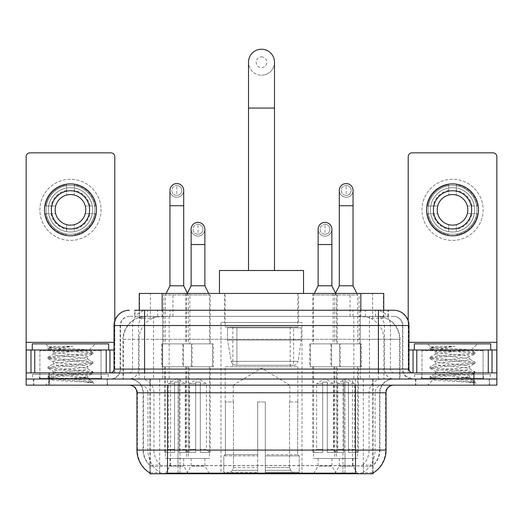 <?xml version="1.0" encoding="UTF-8"?>
<svg xmlns="http://www.w3.org/2000/svg" width="523" height="523" viewBox="0 0 523 523"><rect width="100%" height="100%" fill="white"/><g stroke="black" fill="none" stroke-linecap="round" stroke-linejoin="round"><path stroke-width="0.39" stroke-dasharray="2.62 1.96" d="M302 322.475L221 322.475L302 322.475L302 473.773L221 473.773L302 473.773M221 322.475L221 473.773M318.121 458.488L331.876 458.488L318.121 458.488L318.121 466.13L331.876 466.13L336.459 473.773L313.539 473.773L336.459 473.773M331.876 458.488L331.876 466.13L318.121 466.13L313.539 473.773M191.124 458.488L204.879 458.488L191.124 458.488L191.124 466.13L204.879 466.13L209.462 473.773L186.541 473.773L209.462 473.773M204.879 458.488L204.879 466.13L191.124 466.13L186.541 473.773M339.29 458.488L353.045 458.488L339.29 458.488L339.29 466.13L353.045 466.13L357.627 473.773L334.7 473.773L357.627 473.773M353.045 458.488L353.045 466.13L339.29 466.13L334.7 473.773M169.955 458.488L183.71 458.488L169.955 458.488L169.955 466.13L183.71 466.13L188.3 473.773L165.373 473.773L188.3 473.773M183.71 458.488L183.71 466.13L169.955 466.13L165.373 473.773M337.224 293.442L312.774 293.442L337.224 293.442L337.224 343.873L312.774 343.873L337.224 343.873M312.774 293.442L312.774 343.873M210.226 293.442L185.776 293.442L210.226 293.442L210.226 343.873L185.776 343.873L210.226 343.873M185.776 293.442L185.776 343.873M359.17 293.442L333.158 293.442L359.17 293.442L359.17 343.873L333.158 343.873L359.17 343.873M333.158 293.442L333.158 343.873M189.842 293.442L163.83 293.442L189.842 293.442L189.842 343.873L163.83 343.873L189.842 343.873M163.83 293.442L163.83 343.873M340.283 343.873L309.714 343.873L340.283 343.873L340.283 366.793L309.714 366.793L340.283 366.793M309.714 343.873L309.714 366.793M213.286 343.873L182.717 343.873L213.286 343.873L213.286 366.793L182.717 366.793L213.286 366.793M182.717 343.873L182.717 366.793M361.445 343.873L330.882 343.873L361.445 343.873L361.445 366.793L330.882 366.793L361.445 366.793M330.882 343.873L330.882 366.793M192.118 343.873L161.555 343.873L192.118 343.873L192.118 366.793L161.555 366.793L192.118 366.793M161.555 343.873L161.555 366.793M336.459 366.793L313.539 366.793L336.459 366.793L336.459 458.488L313.539 458.488L336.459 458.488M313.539 366.793L313.539 458.488M209.462 366.793L186.541 366.793L209.462 366.793L209.462 458.488L186.541 458.488L209.462 458.488M186.541 366.793L186.541 458.488M357.627 366.793L334.7 366.793L357.627 366.793L357.627 458.488L334.7 458.488L357.627 458.488M334.7 366.793L334.7 458.488M188.3 366.793L165.373 366.793L188.3 366.793L188.3 458.488L165.373 458.488L188.3 458.488M165.373 366.793L165.373 458.488M376.495 316.363L369.055 316.363L380.469 316.637C383.346 317.5 384.32 318.043 383.398 318.278L372.618 318.278L366.473 316.964L353.829 316.395L169.171 316.395L156.527 316.964L150.382 318.278L139.602 318.278L139.255 318.128L139.255 310.25M383.745 293.442L139.255 293.442M379.162 316.454A22.92 22.92 0 0 1 400.023 339.29L400.023 379.025L122.977 379.025L400.023 379.025M139.255 318.128L143.838 316.454L153.945 316.363L146.505 316.363M143.838 316.454A22.92 22.92 0 0 0 122.977 339.29L123.441 339.29L123.441 379.025M373.062 473.773L149.938 473.773M149.938 473.021L149.938 379.025L373.062 379.025L149.938 379.025M298.561 293.442L224.439 293.442L298.561 293.442L298.561 322.475L224.439 322.475L298.561 322.475M224.439 293.442L224.439 322.475M383.745 310.25L383.745 318.128L383.398 318.278L383.398 293.442M153.945 316.363L369.055 316.363M107.529 379.025L33.407 379.025L107.529 379.025L107.529 385.137L33.407 385.137L107.529 385.137M33.407 379.025L33.407 385.137M489.593 379.025L415.471 379.025L489.593 379.025L489.593 385.137L415.471 385.137L489.593 385.137M415.471 379.025L415.471 385.137M108.294 374.435L32.648 374.435L108.294 374.435L108.294 379.025L32.648 379.025L108.294 379.025M32.648 374.435L32.648 379.025M490.352 374.435L414.706 374.435L490.352 374.435L490.352 379.025L414.706 379.025L490.352 379.025M414.706 374.435L414.706 379.025M355.49 473.158C365.061 473.923 370.84 473.923 372.834 473.158L372.749 472.668L362.681 472.772C359.667 473.439 353.764 473.537 344.977 473.08L178.023 473.08C169.256 473.537 163.353 473.439 160.319 472.772L150.251 472.668L150.166 473.158C152.147 473.923 157.926 473.923 167.51 473.158M344.977 473.08L344.977 450.087L137.412 450.087A26.745 26.34 -90 0 0 149.938 472.857L150.166 465.666C152.147 466.791 157.926 466.791 167.51 465.666L355.49 465.666C365.054 466.791 370.84 466.791 372.834 465.666A20.632 20.632 0 0 0 379.94 450.087L178.023 450.087L178.023 473.08M372.834 473.158L373.062 465.215A20.632 20.319 90 0 0 379.567 450.087L379.567 392.78L379.94 392.78A13.755 13.755 0 0 1 393.695 379.025L129.305 379.025L393.695 379.025M150.166 465.666A20.632 20.632 0 0 1 143.06 450.087L143.06 392.78L386.052 392.78M355.49 385.137L129.305 385.137L355.49 385.137M421.584 379.025L483.481 379.025L421.584 379.025L421.584 374.435L483.481 374.435L421.584 374.435M483.481 379.025L483.481 374.435M39.519 379.025L101.416 379.025L39.519 379.025L39.519 374.435L101.416 374.435L39.519 374.435M101.416 379.025L101.416 374.435M473.93 385.137L26.15 385.137L26.15 379.025L496.85 379.025L496.85 385.137L473.93 385.137L473.93 379.025L496.85 379.025L496.85 372.912L408.215 372.912L408.215 156.665A3.818 3.818 0 0 1 412.032 152.84L493.032 152.84A3.818 3.818 0 0 1 496.85 156.665L496.85 342.343L408.215 342.343L408.215 349.985L408.973 349.985M373.062 465.215L362.681 465.091C359.674 466.078 353.77 466.228 344.977 465.548L178.023 465.548C169.249 466.228 163.346 466.078 160.319 465.091L149.938 465.222A20.632 20.319 -90 0 1 143.433 450.087L167.51 450.087L167.51 392.78L143.06 392.78C142.249 384.425 137.66 379.835 129.305 379.025M144.59 310.25L378.41 310.25M134.659 316.363L388.341 316.363L134.659 316.363L134.659 310.25L147.591 310.25A15.285 15.049 -90 0 0 132.541 325.535L132.541 369.088L114.027 369.088M393.695 316.363L129.305 316.363L393.695 316.363A9.172 9.172 0 0 1 402.86 325.535L402.86 369.088L132.541 369.088A3.818 3.766 90 0 1 128.782 372.912L412.797 372.912L128.782 372.912M114.027 325.535L402.86 325.535L120.14 325.535L120.506 325.535L120.506 369.088L120.14 369.088A9.93 9.93 0 0 1 110.203 379.025L412.797 379.025L110.203 379.025M483.095 349.985L421.963 349.985L483.095 349.985L483.095 372.912L421.963 372.912L483.095 372.912L483.095 379.025L421.963 379.025L483.095 379.025M421.963 349.985L421.963 379.025M101.037 349.985L39.905 349.985L101.037 349.985L101.037 372.912L39.905 372.912L101.037 372.912L101.037 379.025L39.905 379.025L101.037 379.025M39.905 349.985L39.905 379.025M49.07 385.137L49.07 379.025L26.15 379.025L26.15 372.912L114.785 372.912L114.785 342.343L114.785 372.912L496.85 372.912L408.215 372.912L408.215 349.985L496.85 349.985L496.85 342.343M49.07 372.912L49.07 379.025L473.93 379.025L473.93 372.912M388.341 316.363L388.341 310.25L135.006 310.25L135.006 316.363M388.341 310.25L147.591 310.25M33.792 379.025L107.15 379.025L33.792 379.025L33.792 385.137L107.15 385.137L33.792 385.137M107.15 379.025L107.15 385.137M101.795 379.025L39.14 379.025L101.795 379.025A0.765 0.765 0 0 1 101.037 378.26L39.905 378.26L101.037 378.26L101.037 350.75A0.765 0.765 0 0 1 101.795 349.985L39.14 349.985L101.795 349.985M39.14 379.025A0.765 0.765 0 0 0 39.905 378.26L39.905 350.75A0.765 0.765 0 0 0 39.14 349.985M108.673 349.985L32.263 349.985L108.673 349.985M81.784 377.495C71.187 378.266 50.783 379.031 50.973 379.724C49.031 380.809 92.257 381.797 92.957 382.744L81.732 381.208L59.21 379.593L48.09 378.142L50.966 377.168L81.732 374.743L92.846 373.291L87.74 376.155L87.74 377.495L81.784 377.495C85.687 377.018 87.674 376.573 87.74 376.155C88.792 374.54 52.143 372.919 53.202 371.304C52.143 369.689 88.792 368.068 87.74 366.453C88.792 364.838 52.143 363.217 53.202 361.602C52.143 359.987 88.792 358.36 87.74 356.745L87.74 359.177C88.792 357.562 52.143 355.934 53.202 354.319C54.876 353.404 61.995 352.469 74.547 351.515C83.229 351.07 88.06 350.639 89.034 350.22C90.884 349.109 48.044 348.089 48.829 347.141L45.56 343.873L95.382 343.873L45.56 343.873M92.957 382.744L87.334 382.744L92.846 381.45L81.732 379.999L50.966 377.573L47.946 376.763L59.21 375.148L89.976 372.722L92.989 371.912L81.732 370.291L50.966 367.865L47.946 367.061L59.21 365.44L89.976 363.014L92.846 362.04L81.732 360.589L50.966 358.163L47.946 357.353L59.21 355.738L89.976 353.313L92.989 352.502L88.982 350.09L95.382 343.873M92.846 373.291L89.976 372.317L59.21 369.892L48.09 368.434L50.966 367.466L81.732 365.034L92.846 363.583L87.74 366.453L87.74 368.878C88.792 367.264 52.143 365.642 53.202 364.028C52.143 362.413 88.792 360.792 87.74 359.177L92.846 362.04M92.846 363.583L89.976 362.609L59.21 360.184L47.946 358.569L50.966 357.758L81.732 355.333L92.846 353.881L87.74 356.745C88.792 355.13 52.143 353.509 53.202 351.894L53.202 354.319L48.09 357.189M92.846 353.881L89.976 352.907L59.21 350.482L48.09 349.024L53.392 352.116L53.764 351.515L74.547 351.515M87.334 382.744C90.152 381.855 91.146 380.966 90.316 380.071L83.7 377.495C74.534 376.279 52.3 374.971 53.202 373.729C52.143 372.115 88.792 370.493 87.74 368.878L92.846 371.748M48.09 358.732L53.392 361.818L53.202 364.028L48.09 366.898M83.7 377.495L87.74 377.495L90.316 380.071M48.09 368.434L53.392 371.52L53.202 373.729L48.09 376.599M92.989 381.613L92.989 382.744L95.382 385.137L45.56 385.137L95.382 385.137M48.09 378.142L51.019 379.842L45.56 385.137M56.301 346.259L48.874 347.037L48.09 347.488L56.301 346.259L72.919 346.259C61.845 347.788 55.458 349.541 53.764 351.515M32.263 343.873L108.673 343.873M92.846 352.339L81.732 350.887L50.966 348.462L48.09 347.488M48.09 349.024L50.966 348.057L72.919 346.259M70.468 179.278A30.563 30.563 0 0 0 39.905 209.847A30.563 30.563 0 0 0 70.468 240.41A30.563 30.563 0 0 0 101.037 209.847A30.563 30.563 0 0 0 70.468 179.278A30.563 30.563 0 0 0 39.905 209.847A30.563 30.563 0 0 0 70.468 240.41A30.563 30.563 0 0 0 101.037 209.847A30.563 30.563 0 0 0 70.468 179.278A30.563 30.563 0 0 0 39.905 209.847A30.563 30.563 0 0 0 70.468 240.41A30.563 30.563 0 0 0 101.037 209.847A30.563 30.563 0 0 0 70.468 179.278M70.468 234.297A24.45 24.45 0 0 1 46.017 209.847A24.45 24.45 0 0 1 70.468 185.39A24.45 24.45 0 0 0 46.017 209.847A24.45 24.45 0 0 0 70.468 234.297A24.45 24.45 0 0 0 94.918 209.847A24.45 24.45 0 0 0 70.468 185.39A24.45 24.45 0 0 1 94.918 209.847A24.45 24.45 0 0 1 70.468 234.297A24.45 24.45 0 0 0 94.918 209.847A24.45 24.45 0 0 0 70.468 185.39A24.45 24.45 0 0 0 46.017 209.847A24.45 24.45 0 0 0 70.468 234.297A24.45 24.45 0 0 0 94.918 209.847A24.45 24.45 0 0 0 70.468 185.39A24.45 24.45 0 0 0 46.017 209.847A24.45 24.45 0 0 0 70.468 234.297M39.905 372.912L101.037 372.912L39.905 372.912M26.15 372.912L26.15 156.665A3.818 3.818 0 0 1 29.968 152.84L110.968 152.84A3.818 3.818 0 0 1 114.785 156.665L114.785 342.343L26.15 342.343M114.785 320.762L114.785 342.343L114.027 342.343M114.027 349.985L26.15 349.985M70.468 190.745A19.103 19.103 0 0 0 51.365 209.847A19.103 19.103 0 0 0 70.468 228.95A19.103 19.103 0 0 0 89.57 209.847A19.103 19.103 0 0 0 70.468 190.745M89.963 213.665L95.395 213.665A25.215 25.215 0 0 1 74.292 234.768A25.215 25.215 0 0 0 95.395 213.665L85.269 213.665A15.285 15.285 0 0 0 85.269 206.023L95.395 206.023L85.269 206.023A15.285 15.285 0 0 0 55.673 206.023A15.285 15.285 0 0 0 74.292 224.642L74.292 231.676A22.162 22.162 0 0 0 74.292 188.019A22.162 22.162 0 0 0 48.312 209.847A22.162 22.162 0 0 0 70.468 232.003A22.162 22.162 0 0 0 92.63 209.847A22.162 22.162 0 0 0 66.65 188.019A22.162 22.162 0 0 0 66.65 231.676L66.65 224.642L66.65 231.676A22.162 22.162 0 0 0 74.292 231.676L74.292 224.642A15.285 15.285 0 0 0 85.269 213.665L89.963 213.665A19.867 19.867 0 0 1 74.292 229.342M70.468 235.827A25.98 25.98 0 0 0 96.448 209.847A25.98 25.98 0 0 0 70.468 183.867A25.98 25.98 0 0 0 44.488 209.847A25.98 25.98 0 0 0 70.468 235.827M45.547 213.665L55.673 213.665L45.547 213.665A25.215 25.215 0 0 0 66.65 234.768A25.215 25.215 0 0 1 45.547 213.665M95.395 206.023A25.215 25.215 0 0 0 74.292 184.92L74.292 195.046L74.292 184.92A25.215 25.215 0 0 1 95.395 206.023M50.973 213.665A19.867 19.867 0 0 0 66.65 229.342M89.963 206.023A19.867 19.867 0 0 0 74.292 190.346M66.65 184.92L66.65 195.046L66.65 184.92A25.215 25.215 0 0 0 45.547 206.023L55.673 206.023L45.547 206.023A25.215 25.215 0 0 1 66.65 184.92M66.65 190.346A19.867 19.867 0 0 0 50.973 206.023M415.85 379.025L489.208 379.025L415.85 379.025L415.85 385.137L489.208 385.137L415.85 385.137M489.208 379.025L489.208 385.137M483.86 379.025L421.205 379.025L483.86 379.025A0.765 0.765 0 0 1 483.095 378.26L421.963 378.26L483.095 378.26L483.095 350.75A0.765 0.765 0 0 1 483.86 349.985L421.205 349.985L483.86 349.985M421.205 379.025A0.765 0.765 0 0 0 421.963 378.26L421.963 350.75A0.765 0.765 0 0 0 421.205 349.985M490.737 349.985L414.327 349.985L490.737 349.985M463.842 377.495C453.245 378.266 432.841 379.031 433.031 379.724C431.089 380.809 474.315 381.797 475.015 382.744L463.79 381.208L441.268 379.593L430.154 378.142L433.024 377.168L463.79 374.743L474.91 373.291L469.798 376.155L469.798 377.495L463.842 377.495C467.752 377.018 469.739 376.573 469.798 376.155C470.857 374.54 434.208 372.919 435.26 371.304C434.208 369.689 470.857 368.068 469.798 366.453C470.857 364.838 434.208 363.217 435.26 361.602C434.208 359.987 470.857 358.36 469.798 356.745L469.798 359.177C470.857 357.562 434.208 355.934 435.26 354.319C436.94 353.404 444.053 352.469 456.612 351.515C465.293 351.07 470.118 350.639 471.099 350.22C472.949 349.109 430.102 348.089 430.887 347.141L427.618 343.873L477.44 343.873L427.618 343.873M475.015 382.744L469.399 382.744L474.91 381.45L463.79 379.999L433.024 377.573L430.011 376.763L441.268 375.148L472.034 372.722L475.054 371.912L463.79 370.291L433.024 367.865L430.011 367.061L441.268 365.44L472.034 363.014L474.91 362.04L463.79 360.589L433.024 358.163L430.011 357.353L441.268 355.738L472.034 353.313L475.054 352.502L471.046 350.09L477.44 343.873M474.91 373.291L472.034 372.317L441.268 369.892L430.154 368.434L433.024 367.466L463.79 365.034L474.91 363.583L469.798 366.453L469.798 368.878C470.857 367.264 434.208 365.642 435.26 364.028C434.208 362.413 470.857 360.792 469.798 359.177L474.91 362.04M474.91 363.583L472.034 362.609L441.268 360.184L430.011 358.569L433.024 357.758L463.79 355.333L474.91 353.881L469.798 356.745C470.857 355.13 434.208 353.509 435.26 351.894L435.26 354.319L430.154 357.189M474.91 353.881L472.034 352.907L441.268 350.482L430.154 349.024L435.456 352.116L435.829 351.515L456.612 351.515M469.399 382.744C472.217 381.855 473.21 380.966 472.374 380.071L465.764 377.495C456.599 376.279 434.365 374.971 435.26 373.729C434.208 372.115 470.857 370.493 469.798 368.878L474.91 371.748M430.154 358.732L435.456 361.818L435.26 364.028L430.154 366.898M465.764 377.495L469.798 377.495L472.374 380.071M430.154 368.434L435.456 371.52L435.26 373.729L430.154 376.599M475.054 381.613L475.054 382.744L477.44 385.137L427.618 385.137L477.44 385.137M430.154 378.142L433.083 379.842L427.618 385.137M438.366 346.259L430.932 347.037L430.154 347.488L438.366 346.259L454.984 346.259C443.903 347.788 437.522 349.541 435.829 351.515M414.327 343.873L490.737 343.873M474.91 352.339L463.79 350.887L433.024 348.462L430.154 347.488M430.154 349.024L433.024 348.057L454.984 346.259M261.5 75.207A12.99 12.99 0 0 0 274.49 62.217A12.99 12.99 0 0 1 261.5 75.207A12.99 12.99 0 0 0 274.49 62.217A12.99 12.99 0 0 0 261.5 49.227A12.99 12.99 0 0 0 248.51 62.217A12.99 12.99 0 0 0 261.5 75.207A12.99 12.99 0 0 1 248.51 62.217M261.5 56.87A5.348 5.348 0 0 1 266.848 62.217A5.348 5.348 0 0 1 261.5 67.565A5.348 5.348 0 0 1 256.152 62.217A5.348 5.348 0 0 1 261.5 56.87M248.51 270.515L274.49 270.515L248.51 270.515M233.225 401.945L233.225 385.137L289.775 385.137L261.5 368.146L233.225 385.137L289.775 385.137L289.775 401.945M289.513 467.608L289.513 401.945L289.513 467.608L290.644 470.308L294.135 473.773L265.318 473.773L297.672 473.773L265.318 473.773L265.318 472.243L299.208 472.243L265.318 472.243L265.318 455.893L299.208 455.893L265.318 455.893L265.318 454.67L297.979 454.67L265.318 454.67L265.318 473.773L297.672 473.773L299.208 472.243L299.208 455.893L297.594 454.67L297.796 401.945L297.594 454.67L299.208 455.893L299.208 472.243L297.672 473.773L294.135 473.773L290.644 470.308L289.513 467.608L265.318 467.608L265.318 473.773L265.318 401.945L265.318 467.608L289.513 467.608M257.682 401.945L265.318 401.945L257.682 401.945L257.682 454.67L225.406 454.67L257.682 454.67L257.682 401.945L257.682 467.608L257.682 401.945L265.318 401.945L265.318 454.67L265.318 401.945L257.682 401.945M233.487 401.945L233.487 467.608L232.356 470.308L228.865 473.773L257.682 473.773L257.682 467.608L257.682 473.773L225.328 473.773L257.682 473.773L257.682 472.243L257.682 473.773L225.328 473.773L223.792 472.243L257.682 472.243L223.792 472.243L223.792 455.893L257.682 455.893L257.682 472.243L257.682 455.893L223.792 455.893L225.021 454.67L257.682 454.67L257.682 455.893L257.682 454.67L225.021 454.67L225.406 454.67L225.406 401.945L225.406 454.67L223.792 455.893L223.792 472.243L225.328 473.773L228.865 473.773L232.356 470.308L233.487 467.608L233.487 401.945L225.204 401.945L233.487 401.945M225.204 366.793L297.796 366.793L225.204 366.793L225.204 401.945M297.796 366.793L297.796 401.945M232.846 327.065L290.154 327.065L232.846 327.065L232.846 366.793L290.154 366.793L232.846 366.793M290.154 327.065L290.154 366.793M225.204 293.442L297.796 293.442L225.204 293.442L225.204 327.065L297.796 327.065L225.204 327.065M297.796 293.442L297.796 327.065M303.53 293.442L219.47 293.442L303.53 293.442M219.47 270.515L303.53 270.515M297.594 401.945L289.513 401.945L297.594 401.945M301.235 327.823L227.544 327.823L301.235 327.823L301.235 340.055L227.544 340.055L227.544 327.823L227.544 340.055L231.225 361.341C232.134 363.969 234.029 365.276 236.912 365.27L293.593 365.27L236.912 365.27L236.919 327.823L236.912 365.27C234.036 365.283 232.14 363.975 231.225 361.341L227.544 340.055L301.235 340.055L298.136 361.341L231.225 361.341L298.136 361.341C296.162 364.649 294.652 365.956 293.599 365.27L293.593 327.823L236.919 327.823L293.593 327.823M176.833 195.406A4.969 4.969 0 0 1 171.871 190.437A4.969 4.969 0 0 1 176.833 185.469A4.969 4.969 0 0 1 181.801 190.437A4.969 4.969 0 0 1 176.833 195.406A4.969 4.969 0 0 1 171.871 190.437A4.969 4.969 0 0 1 176.833 185.469A4.969 4.969 0 0 1 181.801 190.437A4.969 4.969 0 0 1 176.833 195.406L176.833 185.469A4.969 4.969 0 0 1 181.801 190.437A4.969 4.969 0 0 1 176.833 195.406M189.058 366.793L164.608 366.793L189.058 366.793L189.058 452.375L179.128 452.375L179.128 382.078L174.545 382.078L174.545 452.375L164.608 452.375L174.545 452.375L165.373 452.375L174.545 452.375L174.545 449.322L168.432 449.322L168.432 383.607L174.545 383.607L174.545 382.078L179.128 382.078L179.128 383.607L179.128 382.078L174.545 382.078L174.545 452.375L174.545 382.078L179.128 382.078L179.128 452.375L179.128 383.607L185.24 383.607L179.128 383.607L179.128 452.375L189.058 452.375M164.608 366.793L164.608 452.375M188.3 452.375L179.128 452.375L188.3 452.375L185.24 449.322L179.128 449.322L185.24 449.322L185.24 383.607L176.833 378.554L168.432 383.607L174.545 383.607L174.545 449.322L168.432 449.322L165.373 452.375M166.137 293.442L165.373 294.965L188.3 294.965L188.3 343.873L165.373 343.873L188.3 343.873M187.535 293.442L188.3 294.965L165.373 294.965L165.373 343.873M183.71 190.437A6.877 6.877 0 0 1 176.401 197.302A6.877 6.877 0 0 1 169.955 190.437A6.877 6.877 0 0 1 176.833 183.56A6.877 6.877 0 0 1 183.71 190.437A6.877 6.877 0 0 1 176.833 197.315A6.877 6.877 0 0 1 169.955 190.437M162.32 366.793L191.353 366.793L162.32 366.793L162.32 343.873L162.32 366.793M191.353 343.873L162.32 343.873L191.353 343.873L191.353 366.793L191.353 343.873M183.71 285.8L169.955 285.8M346.167 195.406A4.969 4.969 0 0 1 341.199 190.437A4.969 4.969 0 0 1 346.167 185.469A4.969 4.969 0 0 1 351.129 190.437A4.969 4.969 0 0 1 346.167 195.406A4.969 4.969 0 0 1 341.199 190.437A4.969 4.969 0 0 1 346.167 185.469A4.969 4.969 0 0 1 351.129 190.437A4.969 4.969 0 0 1 346.167 195.406L346.167 185.469A4.969 4.969 0 0 1 351.129 190.437A4.969 4.969 0 0 1 346.167 195.406M358.392 366.793L333.942 366.793L358.392 366.793L358.392 452.375L348.455 452.375L348.455 382.078L343.873 382.078L343.873 452.375L333.942 452.375L343.873 452.375L334.7 452.375L343.873 452.375L343.873 449.322L337.76 449.322L337.76 383.607L343.873 383.607L343.873 382.078L348.455 382.078L348.455 383.607L348.455 382.078L343.873 382.078L343.873 452.375L343.873 382.078L348.455 382.078L348.455 452.375L348.455 383.607L354.568 383.607L348.455 383.607L348.455 452.375L358.392 452.375M333.942 366.793L333.942 452.375M357.627 452.375L348.455 452.375L357.627 452.375L354.568 449.322L348.455 449.322L354.568 449.322L354.568 383.607L346.167 378.554L337.76 383.607L343.873 383.607L343.873 449.322L337.76 449.322L334.7 452.375M335.465 293.442L334.7 294.965L357.627 294.965L357.627 343.873L334.7 343.873L357.627 343.873M356.863 293.442L357.627 294.965L334.7 294.965L334.7 343.873M353.045 190.437A6.877 6.877 0 0 1 345.736 197.302A6.877 6.877 0 0 1 339.29 190.437A6.877 6.877 0 0 1 346.167 183.56A6.877 6.877 0 0 1 353.045 190.437A6.877 6.877 0 0 1 346.167 197.315A6.877 6.877 0 0 1 339.29 190.437M331.647 366.793L360.68 366.793L331.647 366.793L331.647 343.873L331.647 366.793M360.68 343.873L331.647 343.873L360.68 343.873L360.68 366.793L360.68 343.873M353.045 285.8L339.29 285.8M198.001 234.219A4.969 4.969 0 0 1 193.033 229.257A4.969 4.969 0 0 1 198.001 224.289A4.969 4.969 0 0 1 202.97 229.257A4.969 4.969 0 0 1 198.001 234.219A4.969 4.969 0 0 1 193.033 229.257A4.969 4.969 0 0 1 198.001 224.289A4.969 4.969 0 0 1 202.97 229.257A4.969 4.969 0 0 1 198.001 234.219L198.001 224.289A4.969 4.969 0 0 1 202.97 229.257A4.969 4.969 0 0 1 198.001 234.219M210.226 366.793L185.776 366.793L210.226 366.793L210.226 452.375L200.296 452.375L200.296 382.078L195.707 382.078L195.707 452.375L185.776 452.375L195.707 452.375L186.541 452.375L195.707 452.375L195.707 449.322L189.594 449.322L189.594 383.607L195.707 383.607L195.707 382.078L200.296 382.078L200.296 383.607L200.296 382.078L195.707 382.078L195.707 452.375L195.707 382.078L200.296 382.078L200.296 452.375L200.296 383.607L206.408 383.607L200.296 383.607L200.296 452.375L210.226 452.375M185.776 366.793L185.776 452.375M209.462 452.375L200.296 452.375L209.462 452.375L206.408 449.322L200.296 449.322L206.408 449.322L206.408 383.607L198.001 378.554L189.594 383.607L195.707 383.607L195.707 449.322L189.594 449.322L186.541 452.375M187.417 293.213L186.541 294.965L209.462 294.965L209.462 343.873L186.541 343.873L209.462 343.873M208.697 293.442L209.462 294.965L186.541 294.965L186.541 343.873M198.001 236.128A6.877 6.877 0 0 0 204.879 229.257A6.877 6.877 0 0 1 197.57 236.115A6.877 6.877 0 0 1 191.124 229.257A6.877 6.877 0 0 1 198.001 222.38A6.877 6.877 0 0 1 204.879 229.257A6.877 6.877 0 0 1 198.001 236.128A6.877 6.877 0 0 1 191.124 229.257M183.481 366.793L212.521 366.793L183.481 366.793L183.481 343.873L183.481 366.793M212.521 343.873L183.481 343.873L212.521 343.873L212.521 366.793L212.521 343.873M204.879 285.8L191.124 285.8M324.999 234.219A4.969 4.969 0 0 1 320.03 229.257A4.969 4.969 0 0 1 324.999 224.289A4.969 4.969 0 0 1 329.967 229.257A4.969 4.969 0 0 1 324.999 234.219A4.969 4.969 0 0 1 320.03 229.257A4.969 4.969 0 0 1 324.999 224.289A4.969 4.969 0 0 1 329.967 229.257A4.969 4.969 0 0 1 324.999 234.219L324.999 224.289A4.969 4.969 0 0 1 329.967 229.257A4.969 4.969 0 0 1 324.999 234.219M337.224 366.793L312.774 366.793L337.224 366.793L337.224 452.375L327.293 452.375L327.293 382.078L322.704 382.078L322.704 452.375L312.774 452.375L322.704 452.375L313.539 452.375L322.704 452.375L322.704 449.322L316.592 449.322L316.592 383.607L322.704 383.607L322.704 382.078L327.293 382.078L327.293 383.607L327.293 382.078L322.704 382.078L322.704 452.375L322.704 382.078L327.293 382.078L327.293 452.375L327.293 383.607L333.406 383.607L327.293 383.607L327.293 452.375L337.224 452.375M312.774 366.793L312.774 452.375M336.459 452.375L327.293 452.375L336.459 452.375L333.406 449.322L327.293 449.322L333.406 449.322L333.406 383.607L324.999 378.554L316.592 383.607L322.704 383.607L322.704 449.322L316.592 449.322L313.539 452.375M314.303 293.442L313.539 294.965L336.459 294.965L336.459 343.873L313.539 343.873L336.459 343.873M335.583 293.213L336.459 294.965L313.539 294.965L313.539 343.873M324.999 236.128A6.877 6.877 0 0 0 331.876 229.257A6.877 6.877 0 0 1 324.567 236.115A6.877 6.877 0 0 1 318.121 229.257A6.877 6.877 0 0 1 324.999 222.38A6.877 6.877 0 0 1 331.876 229.257A6.877 6.877 0 0 1 324.999 236.128A6.877 6.877 0 0 1 318.121 229.257M310.479 366.793L339.519 366.793L310.479 366.793L310.479 343.873L310.479 366.793M339.519 343.873L310.479 343.873L339.519 343.873L339.519 366.793L339.519 343.873M331.876 285.8L318.121 285.8M452.532 179.278A30.563 30.563 0 0 0 421.963 209.847A30.563 30.563 0 0 0 452.532 240.41A30.563 30.563 0 0 0 483.095 209.847A30.563 30.563 0 0 0 452.532 179.278A30.563 30.563 0 0 0 421.963 209.847A30.563 30.563 0 0 0 452.532 240.41A30.563 30.563 0 0 0 483.095 209.847A30.563 30.563 0 0 0 452.532 179.278A30.563 30.563 0 0 0 421.963 209.847A30.563 30.563 0 0 0 452.532 240.41A30.563 30.563 0 0 0 483.095 209.847A30.563 30.563 0 0 0 452.532 179.278M452.532 234.297A24.45 24.45 0 0 1 428.082 209.847A24.45 24.45 0 0 1 452.532 185.39A24.45 24.45 0 0 0 428.082 209.847A24.45 24.45 0 0 0 452.532 234.297A24.45 24.45 0 0 0 476.983 209.847A24.45 24.45 0 0 0 452.532 185.39A24.45 24.45 0 0 1 476.983 209.847A24.45 24.45 0 0 1 452.532 234.297A24.45 24.45 0 0 0 476.983 209.847A24.45 24.45 0 0 0 452.532 185.39A24.45 24.45 0 0 0 428.082 209.847A24.45 24.45 0 0 0 452.532 234.297A24.45 24.45 0 0 0 476.983 209.847A24.45 24.45 0 0 0 452.532 185.39A24.45 24.45 0 0 0 428.082 209.847A24.45 24.45 0 0 0 452.532 234.297M421.963 372.912L483.095 372.912L421.963 372.912M408.215 320.762L408.215 342.343L408.973 342.343M452.532 190.745A19.103 19.103 0 0 0 433.43 209.847A19.103 19.103 0 0 0 452.532 228.95A19.103 19.103 0 0 0 471.635 209.847A19.103 19.103 0 0 0 452.532 190.745M472.027 213.665L477.453 213.665A25.215 25.215 0 0 1 456.35 234.768A25.215 25.215 0 0 0 477.453 213.665L467.327 213.665A15.285 15.285 0 0 0 467.327 206.023L477.453 206.023L467.327 206.023A15.285 15.285 0 0 0 437.731 206.023A15.285 15.285 0 0 0 456.35 224.642L456.35 231.676A22.162 22.162 0 0 0 456.35 188.019A22.162 22.162 0 0 0 430.37 209.847A22.162 22.162 0 0 0 452.532 232.003A22.162 22.162 0 0 0 474.688 209.847A22.162 22.162 0 0 0 448.708 188.019A22.162 22.162 0 0 0 448.708 231.676L448.708 224.642L448.708 231.676A22.162 22.162 0 0 0 456.35 231.676L456.35 224.642A15.285 15.285 0 0 0 467.327 213.665L472.027 213.665A19.867 19.867 0 0 1 456.35 229.342M452.532 235.827A25.98 25.98 0 0 0 478.512 209.847A25.98 25.98 0 0 0 452.532 183.867A25.98 25.98 0 0 0 426.552 209.847A25.98 25.98 0 0 0 452.532 235.827M427.605 213.665L437.731 213.665L427.605 213.665A25.215 25.215 0 0 0 448.708 234.768A25.215 25.215 0 0 1 427.605 213.665M477.453 206.023A25.215 25.215 0 0 0 456.35 184.92L456.35 195.046L456.35 184.92A25.215 25.215 0 0 1 477.453 206.023M433.037 213.665A19.867 19.867 0 0 0 448.708 229.342M472.027 206.023A19.867 19.867 0 0 0 456.35 190.346M448.708 184.92L448.708 195.046L448.708 184.92A25.215 25.215 0 0 0 427.605 206.023L437.731 206.023L427.605 206.023A25.215 25.215 0 0 1 448.708 184.92M448.708 190.346A19.867 19.867 0 0 0 433.037 206.023M139.602 318.278L139.602 293.442M142.531 316.637A22.92 22.574 -90 0 0 123.441 339.29L400.023 339.29L369.454 339.29L369.454 379.025M399.559 379.025L399.559 339.29A22.92 22.574 90 0 0 380.469 316.637M153.546 316.363L153.546 339.29L122.977 339.29L122.977 379.025M150.251 473.773L150.251 379.025M353.829 316.395L353.829 379.025M366.473 316.964A22.92 22.574 90 0 1 383.928 339.29L383.928 379.025M169.171 316.395L169.171 379.025M156.527 316.964A22.92 22.574 -90 0 0 139.072 339.29L139.072 379.025M369.454 316.363L369.454 339.29L153.546 339.29L153.546 379.025M180.004 473.773L180.004 379.025M159.685 473.773L159.685 379.025M342.996 473.773L342.996 379.025M363.315 473.773L363.315 379.025M372.749 473.773L372.749 379.025M352.43 465.463L352.43 379.025M170.57 465.463L170.57 379.025M162.176 316.415L162.176 310.25M150.382 318.278L150.382 293.442M172.956 316.415L172.956 293.442M350.044 316.415L350.044 293.442M372.618 318.278L372.618 293.442M360.824 316.415L360.824 310.25M362.681 472.772A26.745 26.34 90 0 0 375.076 450.087L344.977 450.087L344.977 392.78L379.567 392.78A13.755 13.546 -90 0 1 393.113 379.025M136.948 392.78L137.412 392.78L137.412 450.087L136.948 450.087M355.49 465.666L355.49 450.087L167.51 450.087L167.51 465.666M129.887 385.137A7.642 7.525 90 0 1 137.412 392.78L147.924 392.78L147.924 450.087A26.745 26.34 -90 0 0 160.319 472.772M373.062 472.857A26.745 26.34 90 0 0 385.588 450.087L375.076 450.087L375.076 392.78A7.642 7.525 -90 0 1 382.601 385.137M386.052 450.087L385.588 450.087L385.588 392.78A7.642 7.525 -90 0 1 393.113 385.137M160.319 465.091A20.632 20.319 -90 0 1 153.939 450.087L178.023 450.087L178.023 465.548M344.977 465.548L344.977 385.137M362.681 465.091A20.632 20.319 90 0 0 369.061 450.087L369.061 392.78A13.755 13.546 -90 0 1 382.601 379.025M140.399 379.025A13.755 13.546 90 0 1 153.939 392.78L153.939 450.087L143.433 450.087L143.433 392.78A13.755 13.546 90 0 0 129.887 379.025M355.49 379.025L355.49 450.087L379.94 450.087L379.94 392.78L167.51 392.78L167.51 379.025M140.399 385.137A7.642 7.525 90 0 1 147.924 392.78L178.023 392.78L178.023 450.087L178.023 385.137M178.023 379.025L178.023 392.78L344.977 392.78L344.977 379.025M342.996 473.021L342.996 465.463M180.004 473.021L180.004 465.463M363.315 472.668L363.315 464.927M372.749 472.668L372.749 464.927M159.685 472.668L159.685 464.927M150.251 472.668L150.251 464.927M157.58 316.363L157.58 310.25M129.305 316.363C125.311 316.552 122.48 318.461 120.806 322.09L120.14 325.535L120.14 369.088L378.41 369.088L378.41 316.363M162.646 310.25L162.646 369.088L120.506 369.088A9.93 9.78 90 0 1 110.726 379.025M378.41 379.025L378.41 369.088L402.86 369.088L403.593 372.821L405.554 375.887L412.797 379.025M360.354 310.25L360.354 325.535L408.973 325.535M408.973 369.088L408.509 369.088L408.509 325.535A15.285 15.049 90 0 0 393.459 310.25M129.541 310.25A15.285 15.049 -90 0 0 114.491 325.535L114.491 369.088A3.818 3.766 90 0 1 110.726 372.912M375.409 310.25A15.285 15.049 90 0 1 390.459 325.535L390.459 369.088L360.354 369.088L360.354 372.912M412.274 372.912A3.818 3.766 -90 0 1 408.509 369.088L390.459 369.088A3.818 3.766 -90 0 0 394.218 372.912M129.541 316.363A9.172 9.028 -90 0 0 120.506 325.535L360.354 325.535L360.354 369.088L162.646 369.088L162.646 372.912M162.646 316.363L162.646 379.025M147.591 316.363A9.172 9.028 -90 0 0 138.562 325.535L138.562 369.088A9.93 9.78 90 0 1 128.782 379.025M144.59 316.363L144.59 379.025M393.459 316.363A9.172 9.028 90 0 1 402.494 325.535L402.494 369.088A9.93 9.78 -90 0 0 412.274 379.025M375.409 316.363A9.172 9.028 90 0 1 384.438 325.535L384.438 369.088A9.93 9.78 -90 0 0 394.218 379.025M360.354 316.363L360.354 379.025M147.401 316.363L147.401 310.25M169.982 316.363L169.982 310.25M353.018 316.363L353.018 310.25M375.599 316.363L375.599 310.25M387.994 316.363L387.994 310.25M365.42 316.363L365.42 310.25M101.037 350.75L39.905 350.75L101.037 350.75M114.733 372.912L114.733 349.985M483.095 350.75L421.963 350.75L483.095 350.75M274.49 108.065L248.51 108.065M233.487 467.608L257.682 467.608L233.487 467.608M290.644 470.308L265.318 470.308L290.644 470.308M232.356 470.308L257.682 470.308L232.356 470.308M183.71 205.722L169.955 205.722M353.045 205.722L339.29 205.722M204.879 244.535L191.124 244.535M331.876 244.535L318.121 244.535M408.267 349.985L408.267 372.912M373.062 473.021L373.062 379.025M47.946 376.763L47.946 377.979M92.989 371.912L92.989 373.121M47.946 367.061L47.946 368.27M92.989 362.204L92.989 363.42M47.946 357.353L47.946 358.569M92.989 352.502L92.989 353.718M47.946 347.651L47.946 348.861M89.688 379.613L92.846 381.45M430.011 376.763L430.011 377.979M475.054 371.912L475.054 373.121M430.011 367.061L430.011 368.27M475.054 362.204L475.054 363.42M430.011 357.353L430.011 358.569M475.054 352.502L475.054 353.718M430.011 347.651L430.011 348.861M471.753 379.613L474.91 381.45"/><path stroke-width="0.78" d="M139.255 310.25L139.255 293.442L383.745 293.442L383.745 310.25M373.062 473.021L373.062 473.773L149.938 473.773L149.938 473.021M150.166 473.158A26.745 26.745 0 0 1 136.948 450.087L167.51 450.087L167.51 473.158L355.49 473.158L355.49 450.087L386.052 450.087L386.052 392.78A7.642 7.642 0 0 1 393.695 385.137M136.948 450.087L136.948 392.78C136.496 388.138 133.947 385.588 129.305 385.137M372.834 473.158A26.745 26.745 0 0 0 386.052 450.087M49.07 385.137L496.85 385.137L496.85 379.025L26.15 379.025L26.15 385.137L49.07 385.137L49.07 379.025L26.15 379.025L26.15 349.985L34.747 349.985L34.747 372.912M135.006 310.25L393.695 310.25A15.285 15.285 0 0 1 408.973 325.535L408.973 369.088C409.202 371.408 410.477 372.683 412.797 372.912M134.659 310.25L144.59 310.25L144.59 325.535L114.027 325.535L114.027 369.088A3.818 3.818 0 0 1 110.203 372.912M129.305 310.25A15.285 15.285 0 0 0 114.027 325.535M473.93 385.137L473.93 379.025L496.85 379.025L496.85 349.985L496.85 372.912L26.15 372.912M473.93 372.912L473.93 379.025L49.07 379.025L49.07 372.912M408.973 325.535L378.41 325.535L378.41 310.25L393.695 310.25M108.673 349.985L108.673 343.873L32.263 343.873L32.263 349.985M106.195 372.912L106.195 349.985L34.747 349.985M114.785 320.762L114.785 156.665A3.818 3.818 0 0 0 110.968 152.84L29.968 152.84A3.818 3.818 0 0 0 26.15 156.665L26.15 349.985M106.195 349.985L114.027 349.985M70.468 190.745A19.103 19.103 0 0 0 51.365 209.847A19.103 19.103 0 0 0 70.468 228.95A19.103 19.103 0 0 0 89.57 209.847A19.103 19.103 0 0 0 70.468 190.745M70.468 194.563A15.285 15.285 0 0 0 55.19 209.847A15.285 15.285 0 0 0 70.468 225.125A15.285 15.285 0 0 0 85.752 209.847A15.285 15.285 0 0 0 70.468 194.563M70.468 235.827A25.98 25.98 0 0 0 96.448 209.847A25.98 25.98 0 0 0 70.468 183.867A25.98 25.98 0 0 0 44.488 209.847A25.98 25.98 0 0 0 70.468 235.827M490.737 349.985L490.737 343.873L414.327 343.873L414.327 349.985M248.51 270.515L248.51 62.217A12.99 12.99 0 0 1 261.5 49.227A12.99 12.99 0 0 1 274.49 62.217A12.99 12.99 0 0 0 261.5 49.227M274.49 270.515L274.49 62.217M303.53 293.442L303.53 270.515L219.47 270.515L219.47 293.442M166.137 293.442L169.955 285.8L183.71 285.8L187.535 293.442M183.71 285.8L183.71 190.437A6.877 6.877 0 0 0 176.833 183.56A6.877 6.877 0 0 1 177.264 183.573M169.955 285.8L169.955 205.722L183.71 205.722M169.955 205.722L169.955 190.437A6.877 6.877 0 0 1 176.833 183.56M335.465 293.442L339.29 285.8L353.045 285.8L356.863 293.442M353.045 285.8L353.045 190.437A6.877 6.877 0 0 0 346.167 183.56A6.877 6.877 0 0 1 346.599 183.573M339.29 285.8L339.29 205.722L353.045 205.722M339.29 205.722L339.29 190.437A6.877 6.877 0 0 1 346.167 183.56M187.417 293.213L191.124 285.8L204.879 285.8L208.697 293.442M204.879 285.8L204.879 229.257A6.877 6.877 0 0 0 198.433 222.393A6.877 6.877 0 0 1 204.879 229.257M191.124 285.8L191.124 244.535L204.879 244.535M191.124 244.535L191.124 229.257A6.877 6.877 0 0 1 198.433 222.393M314.303 293.442L318.121 285.8L331.876 285.8L335.583 293.213M331.876 285.8L331.876 229.257A6.877 6.877 0 0 0 325.43 222.393A6.877 6.877 0 0 1 331.876 229.257M318.121 285.8L318.121 244.535L331.876 244.535M318.121 244.535L318.121 229.257A6.877 6.877 0 0 1 325.43 222.393M488.253 372.912L488.253 349.985L416.805 349.985L416.805 372.912M488.253 349.985L496.85 349.985L496.85 156.665A3.818 3.818 0 0 0 493.032 152.84L412.032 152.84A3.818 3.818 0 0 0 408.215 156.665L408.215 320.762M408.973 349.985L416.805 349.985M452.532 190.745A19.103 19.103 0 0 0 433.43 209.847A19.103 19.103 0 0 0 452.532 228.95A19.103 19.103 0 0 0 471.635 209.847A19.103 19.103 0 0 0 452.532 190.745M452.532 194.563A15.285 15.285 0 0 0 437.248 209.847A15.285 15.285 0 0 0 452.532 225.125A15.285 15.285 0 0 0 467.81 209.847A15.285 15.285 0 0 0 452.532 194.563M452.532 235.827A25.98 25.98 0 0 0 478.512 209.847A25.98 25.98 0 0 0 452.532 183.867A25.98 25.98 0 0 0 426.552 209.847A25.98 25.98 0 0 0 452.532 235.827M352.43 473.773L352.43 473.021M170.57 473.773L170.57 473.021M162.176 310.25L162.176 293.442M360.824 310.25L360.824 293.442M355.49 385.137L355.49 392.78L136.948 392.78M386.052 392.78L355.49 392.78L355.49 450.087L167.51 450.087L167.51 385.137M144.59 372.912L144.59 369.088L408.973 369.088M114.027 369.088L144.59 369.088L144.59 325.535L378.41 325.535L378.41 372.912M114.027 342.343L26.15 342.343M109.954 349.985L109.954 372.912M26.209 349.985L26.209 372.912M30.981 372.912L30.981 349.985M248.51 108.065L274.49 108.065M496.85 342.343L408.973 342.343M496.791 372.912L496.791 349.985M492.019 349.985L492.019 372.912M413.046 372.912L413.046 349.985"/></g></svg>
